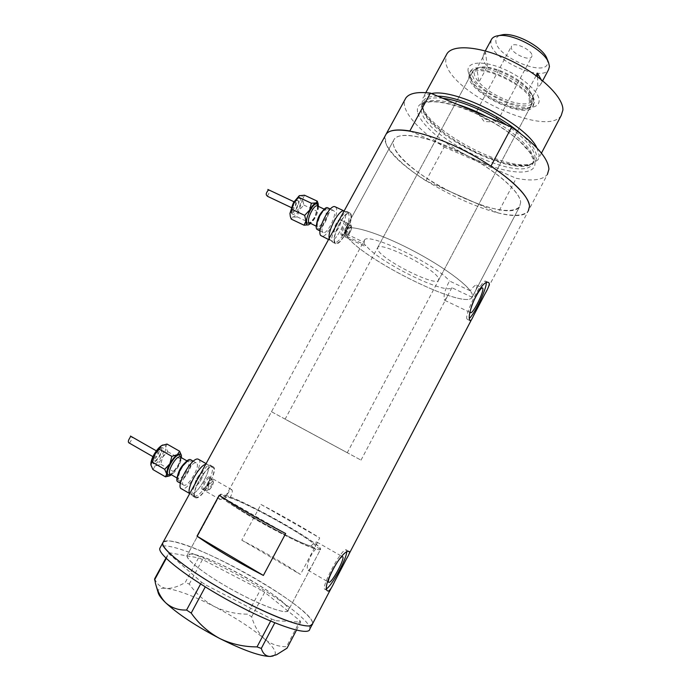 <?xml version="1.0" encoding="UTF-8"?>
<svg xmlns="http://www.w3.org/2000/svg" width="691" height="691" viewBox="0 0 691 691"><rect width="100%" height="100%" fill="white"/><g stroke="black" fill="none" stroke-linecap="round" stroke-linejoin="round"><path stroke-width="0.52" stroke-dasharray="3.46 2.59" d="M271.477 411.732L361.022 460.146L271.477 411.732L225.041 497.468C221.327 501.182 304.593 547.41 314.206 546.883L315.554 546.408C317.091 541.614 242.014 499.723 227.572 497.192L225.041 497.468C221.561 500.664 292.405 540.958 310.803 546.089L315.899 549.017C296.525 544.033 215.963 498.332 219.997 494.791L221.206 494.255C219.686 497.27 219.315 499.023 220.084 499.515L220.161 499.541C221.44 499.576 223.141 498.107 225.257 495.153L229.956 497.848C248.941 503.437 317.031 541.934 315.554 546.408L320.538 549.388L288.458 610.222L286.618 611.535C280.313 612.779 254.772 602.5 229.55 588.231C204.303 573.979 185.819 559.434 187.097 555.417L190.604 554.061C208.863 553.707 291.939 601.161 288.458 610.222C290.021 605.178 262.744 585.787 234.672 571.293C210.185 558.458 187.935 550.753 187.097 555.417C184.92 559.745 211.541 579.308 241.461 594.683C267.175 608.097 288.112 614.765 288.458 610.222L320.538 549.388M229.956 497.848C232.331 493.512 232.919 490.783 231.718 489.651L231.658 489.634C230.112 489.988 228.211 492.433 225.948 496.976L221.206 494.255M350.942 224.661C349.067 225.335 347.158 228.255 345.198 233.411L364.174 242.386L364.148 245.936L365.841 245.288L347.029 236.382C350.527 232.314 351.961 228.522 351.322 224.981L340.594 219.945C342.2 222.044 336.776 232.919 334.617 231.943L334.211 231.623C332.544 229.628 338.011 218.598 340.171 219.608L340.594 219.945C342.2 222.044 336.776 232.919 334.617 231.943L334.211 231.623C332.544 229.628 338.011 218.598 340.171 219.608L347.703 223.495C347.633 227.831 345.897 231.684 342.486 235.044L341.207 234.94C339.575 232.962 345.059 221.906 347.176 222.891M345.198 233.411L345.206 229.205C348.869 224.48 373.658 231.217 403.846 246.022C434.008 260.766 462.91 280.46 470.26 290.807C473.076 286.86 475.166 284.96 476.531 285.107L477.023 285.625C477.049 287.611 475.434 291.507 472.169 297.32L451.854 287.689C445.531 295.212 376.932 261.163 365.841 245.288M451.854 287.689L447.474 296.163L444.797 300.335L444.434 299.937C443.285 295.903 444.961 289.581 449.478 280.987L470.26 290.807M310.803 546.089C313.688 543.333 315.675 541.977 316.772 542.029L316.858 542.046C317.549 542.305 317.109 543.8 315.537 546.512M202.403 472.946L202.463 472.964C205.253 473.629 198.257 486.334 195.605 485.402L195.51 485.376C192.703 484.711 199.829 471.867 202.403 472.946L202.463 472.964C205.253 473.629 198.257 486.334 195.605 485.402L195.51 485.376C192.703 484.711 199.829 471.867 202.403 472.946M206.082 463.618L207.248 464.283L205.711 464.3L207.248 464.283C213.908 465.898 197.315 496.155 190.828 494.143L195.864 497.131C189.153 495.602 206.488 464.473 212.457 467.254L212.552 467.289C219.116 468.852 202.515 499.161 196.123 497.209L195.864 497.131M329.737 239.82L329.192 238.3L330.669 240.537L329.737 239.82M328.527 239.509L330.669 240.537C335.861 242.852 348.8 216.983 345.051 211.791L344.127 210.962L345.051 211.791C348.8 216.983 335.861 242.852 330.669 240.537L335.092 242.377C331.058 237.79 344.282 211.023 349.387 213.433L350.406 214.288C354.077 219.453 341.121 245.357 336.007 243.085M210.029 465.06L210.124 465.095C218.701 467.712 201.357 499.204 193.014 496.233L192.737 496.155C187.529 495.602 205.348 463.005 210.029 465.06M212.793 466.632L212.888 466.667C219.729 468.299 202.454 499.852 195.778 497.831L195.501 497.753C188.513 496.155 206.592 463.713 212.793 466.632M347.927 212.405C352.971 218.356 340.533 245.832 333.019 242.403L331.974 241.625C328.856 237.393 343.876 210.055 346.96 211.55L347.927 212.405M350.726 213.709C354.535 219.099 341.052 246.065 335.722 243.698L334.772 242.964C330.566 238.196 344.343 210.297 349.663 212.811L350.726 213.709M315.899 549.017C308.791 555.581 305.474 570.006 308.151 570.282L308.324 570.308C309.689 569.816 311.719 566.689 314.405 560.937M346.701 552.498L346.061 549.786C341.613 548.136 319.752 589.293 325.107 589.311L326.981 588.456M486.291 283.016L485.583 281.116C481.912 279.328 464.473 314.526 466.891 318.836L467.47 319.423L469.69 318.05M472.169 297.32L471.901 297.7C463.618 309.533 362.827 259.522 347.029 236.382M520.651 202.385L519.554 206.747C507.6 225.491 402.464 174.512 393.974 146.647C392.808 143.529 392.929 140.99 394.336 139.038C399.666 131.152 429.31 136.628 461.631 152.806C493.979 168.889 520.124 191.381 520.651 202.385C520.375 192.348 497.986 172.076 468.515 156.373C455.697 149.524 443.372 144.177 431.53 140.351C411.205 134.175 398.811 133.734 394.336 139.038C392.929 140.99 392.808 143.529 393.974 146.647C398.12 158.049 419.886 175.834 445.298 189.429L478.129 204.07C500.025 211.532 513.836 212.431 519.554 206.747L520.651 202.385M225.257 495.153C246.091 501.191 322.11 544.102 320.589 549.19C321.125 546.115 293.234 528.382 265.482 513.767C241.237 500.889 219.911 491.828 219.997 494.791C218.805 497.287 246.134 515.011 275.674 530.524C301.095 543.99 321.065 552.135 320.589 549.19L318.62 552.921M498.012 212.932L426.01 180.835C399.648 164.061 381.596 145.015 385.224 135.738L385.777 143.046C396.133 174.849 514.38 232.133 528.269 211.005C523.977 215.938 513.888 216.577 498.012 212.932L516.246 178.295C532.32 181.405 542.703 180.118 547.376 174.443L484.676 294.418M163.275 541.977L168.63 540.915C197.358 541.692 316.659 609.911 312.531 623.852C314.604 616.104 274.068 587.505 233.256 566.421C199.44 548.697 167.602 537.088 163.275 541.977M364.174 242.386L364.433 240.14L225.041 497.468L225.948 496.976M260.965 504.447C282.671 515.849 302.252 527.017 319.717 537.935L300.447 574.471C283.206 562.94 263.651 551.504 241.781 540.181L260.965 504.447L319.717 537.935M364.433 240.14C367.465 231.58 435.753 264.109 449.478 280.987M241.781 540.181L300.447 574.471M219.168 495.317L285.668 533.53M471.435 306.545L470.251 312.082M309.784 629.121C311.986 621.114 271.528 592.308 230.673 571.241C196.831 553.517 164.881 542.064 160.442 547.151M200.632 583.964L201.565 582.219L168.846 553.681L166.306 558.345M165.97 558.017L168.872 552.688L198.542 557.879L185.223 582.504L189.239 584.059C195.994 593.56 204.398 601.075 214.469 606.594C224.851 611.604 235.856 614.118 247.473 614.152L251.654 616.83C254.323 625.968 258.633 633.371 264.575 639.045C270.742 644.098 278.032 646.655 286.454 646.716L287.033 648.175M154.654 578.79C157.038 584.344 160.891 587.549 166.211 588.387C171.731 588.663 178.071 586.702 185.223 582.504M189.239 584.059L202.515 559.503L260.481 589.656L247.473 614.152M251.654 616.83L264.679 592.282L300.049 620.786L286.454 646.716M296.508 630.088L300.697 622.107L275.916 620.717L274.828 622.764M270.673 621.045L271.701 619.093L206.203 585.191L205.287 586.884M158.161 592.662C157.418 589.181 160.105 587.756 166.211 588.387C177.742 590.002 193.826 596.074 214.469 606.594C235.095 617.365 251.8 628.179 264.575 639.045C273.956 647.312 277.186 652.779 274.275 655.439L273.17 655.992M201.565 582.219L206.203 585.191M271.701 619.093L275.916 620.717M300.697 622.107L300.049 620.786M264.679 592.282L260.481 589.656M202.515 559.503L198.542 557.879M168.872 552.688L168.846 553.681M468.153 71.389L468.766 73.609C473.663 88.828 513.862 110.56 531.31 107.425C536.536 106.656 539.161 104.315 539.187 100.394C539.23 91.592 521.36 76.053 501.545 68.141C481.722 60.1 466.339 62.052 468.153 71.389M534.35 102.087L533.469 105.369L527.276 108.461C511.47 111.311 474.639 91.402 470.226 77.617L469.673 75.604L470.467 71.303C476.842 57.811 535.715 86.004 534.35 102.087M531.629 102.942L530.809 106.06C524.054 118.17 471.944 93.631 470.614 77.928L471.357 73.92C477.369 61.257 532.804 87.8 531.629 102.942M438.586 278.654L438.491 280.434C434.881 286.575 382.399 260.066 377.856 249.926L377.683 247.559C380.439 240.865 436.487 269.412 438.586 278.654M533.495 103.71L532.623 106.984C525.445 119.802 470.295 93.855 468.818 77.193L469.604 72.909C475.944 59.469 534.825 87.679 533.495 103.71M472.316 294.616C470.277 286.35 442.629 265.81 410.074 249.14C377.519 232.418 349.033 224.074 345.206 229.205C344.17 230.457 344.42 232.331 345.966 234.828C357.921 256.827 463.315 309.913 471.901 297.7L472.316 294.616M437.731 96.161C426.312 96.135 421.173 99.685 422.296 106.811L422.59 108.09C427.807 131.946 504.879 172.897 529.461 164.76C534.264 163.413 536.639 160.666 536.579 156.503C536.225 150.353 530.818 142.64 520.34 133.38M536.942 147.978L539.187 155.233L537.874 159.941L531.802 163.75C506.443 172.128 427.513 130.21 422.123 105.593L421.821 104.281L422.996 97.828C424.559 95.643 427.392 94.218 431.504 93.553M561.273 115.354C547.402 138.502 450.135 93.052 445.704 62.225L446.127 55.315M490.964 166.099L409.849 130.962M426.01 180.835L444.175 147.053C418.072 130.089 400.633 110.154 404.891 99.746M444.175 147.053L516.246 178.295M547.022 58.744L547.678 61.853C548.602 78.575 496.458 57.603 495.888 41.339C495.628 38.497 496.967 36.502 499.913 35.353M491.215 39.94L490.826 43.153C491.439 59.279 541.459 82.488 548.524 69.713M532.001 55.643L531.673 56.912C529.228 61.525 511.185 53.112 511.245 47.42L511.573 46.038C513.923 41.365 532.355 50.002 532.001 55.643M497.719 120.001L497.477 121.089L493.434 121.884C487.354 120.597 482.283 117.859 478.232 113.661L476.98 111.32L477.205 110.137C479.174 106.181 497.667 115.069 497.719 120.001M482.802 58.035L483.622 54.019L485.514 52.291L476.85 68.366L480.971 67.148C492.761 65.196 519.468 77.608 528.77 89.467L532.139 94.814L532.839 97.802C532.899 100.16 531.759 101.853 529.41 102.881C519.744 107.666 489.919 95.289 478.906 82.169L476.85 68.366C474.752 69.592 473.896 71.432 474.259 73.885C474.674 76.347 476.229 79.111 478.906 82.169L487.336 66.5C484.685 63.391 483.173 60.575 482.802 58.035M536.104 75.656L528.77 89.467L529.41 102.881L537.848 86.945L540.535 84.786L541.407 81.633L541.044 79.422M533.469 99.469L532.744 96.36C528.641 83.671 493.953 64.919 479.407 67.519L473.214 70.482L472.445 74.524C473.715 90.331 525.825 114.836 532.631 102.605L533.469 99.469M286.255 419.774L347.279 452.726L286.255 419.774M487.336 66.5L485.514 52.291M537.563 76.736L537.848 86.945M153.963 463.86L153.834 463.808C149.8 462.72 159.077 446.274 162.774 447.923L162.86 447.949C166.842 449.046 157.79 465.268 153.963 463.86M154.205 460.759L154.119 460.724C151.32 459.964 157.721 448.606 160.303 449.729L160.364 449.746C163.136 450.515 156.848 461.761 154.205 460.759M162.964 444.935C164.622 444.46 165.564 445.151 165.788 447.008C165.944 449.616 164.907 452.985 162.696 457.114C160.372 461.208 157.902 464.179 155.294 466.01L152.27 466.926L150.897 465.147M154.508 457.537L154.464 457.52C154.128 455.075 155.225 453.115 157.764 451.655L157.798 451.672C158.144 454.108 157.047 456.06 154.508 457.537M190.923 459.878C195.112 462.434 182.968 483.596 178.235 481.929L178.045 481.877M183.936 485.229L183.754 485.168C178.554 483.907 191.476 460.776 196.175 462.884L196.261 462.918C201.383 464.197 188.876 486.879 183.936 485.229M209.641 478.146C207.447 477.248 201.262 488.425 203.655 488.969L204.51 488.831C207.853 486.015 209.727 482.655 210.124 478.777L209.641 478.146M202.515 489.375L202.428 489.349C199.664 488.718 206.799 475.84 209.321 476.894L209.891 477.611C209.425 482.085 207.274 485.946 203.422 489.193L202.515 489.375M198.783 459.48C204.26 462.84 188.168 491.025 181.888 488.96L181.621 488.882M212.552 467.289L207.248 464.283C213.908 465.898 197.315 496.155 190.828 494.143L189.714 493.573M181.405 457.71L178.304 466.054L171.394 474.752M169.191 475.961L170.971 475.062L173.26 471.495L178.304 466.054L181.405 455.352M129.692 443.285C128.897 442.819 134.659 437.688 130.521 436.073M166.972 444.045L165.788 447.008L167.714 451.698L162.696 457.114L160.753 464.309L155.294 466.01L152.884 469.543M160.753 464.309L173.26 471.495M167.714 451.698L180.23 458.824M292.172 213.882C289.65 211.161 296.672 196.978 299.816 198.447L300.438 198.93C302.857 201.807 295.903 215.747 292.759 214.322L292.172 213.882M292.319 211.04C290.574 209.14 295.428 199.354 297.605 200.364L298.037 200.692C299.73 202.67 294.91 212.344 292.725 211.351L292.319 211.04M299.583 195.57L299.911 195.441C301.829 194.948 302.727 196.279 302.598 199.423L299.03 210.245C296.862 214.063 294.763 216.404 292.742 217.259L290.583 216.767L290.151 215.851M267.175 196.114C267.616 195.752 270.941 191.321 267.961 189.576L267.849 189.455M292.518 208.086C292.414 205.408 293.355 203.517 295.342 202.403L295.575 202.575C295.67 205.262 294.72 207.153 292.742 208.259L292.518 208.086M327.862 207.87L328.32 208.354C331.335 212.267 321.652 231.658 317.592 229.827M322.619 232.003C319.467 228.445 329.305 208.535 333.304 210.41L334.09 211.057C337.044 214.936 327.344 234.361 323.353 232.565L322.619 232.003M347.936 224.359L347.582 224.074C345.75 223.219 340.991 232.807 342.399 234.525L343.505 234.629C346.467 231.701 347.979 228.358 348.039 224.592L347.936 224.359M335.394 206.911L335.999 207.576C339.886 212.819 326.99 238.62 321.661 236.236M318.499 206.462L314.82 217.708L310.544 223.504M308.601 224.808L314.82 217.708L316.513 211.023L318.473 206.859L317.964 203.102M304.489 195.199L302.598 199.423L303.859 205.072L299.03 210.245L297.32 216.914L292.742 217.259L291.274 219.125M297.32 216.914L309.965 222.917M303.859 205.072L316.513 211.023M442.81 98.295C432.825 97.189 426.451 98.502 423.687 102.233C422.322 104.186 422.054 106.63 422.875 109.558C428.515 136.412 522.102 181.051 533.815 161.78L535.05 157.246C534.186 148.565 524.711 137.829 506.615 125.045M417.951 113.264C422.123 127.239 450.351 148.919 479.666 161.573C508.973 174.382 535.421 176.093 534.989 163.223C535.093 150.586 504.318 125.054 470.752 111.104C437.178 96.973 413.296 99.115 417.951 113.264M487.44 117.004C513.75 130.729 533.798 149.722 533.711 159.776L532.502 164.285C520.876 183.391 427.28 138.701 421.545 111.994C420.715 109.074 420.983 106.656 422.339 104.721C426.9 99.133 438.63 99.055 457.546 104.471M206.436 490.55L206.359 490.524C203.983 489.988 210.168 478.803 212.344 479.692L212.396 479.709C214.754 480.254 208.665 491.336 206.436 490.55M212.819 481.601C211.109 480.927 206.307 489.746 208.276 489.962C210.012 490.575 214.746 481.869 212.819 481.601M180.265 457.053C182.744 461.692 169.528 477.049 170.383 474.147L170.513 474.207C174.262 475.589 183.737 459.17 180.394 457.131M180.688 457.304C179.565 464.222 176.222 469.897 170.668 474.337M178.917 480.694C183.417 482.223 194.612 461.778 189.783 460.88C185.421 458.971 173.83 480.064 178.917 480.694M185.525 462.314L188.047 461.493C192.098 462.521 182.346 480.159 178.459 478.794L177.509 475.995M153.523 461.985C149.843 461.389 157.755 447.112 160.977 448.502C164.536 449.228 156.814 463.203 153.523 461.985M153.765 458.884C151.433 458.487 156.442 449.444 158.507 450.316C160.787 450.757 155.855 459.688 153.765 458.884M345.129 235.821C343.747 234.111 348.497 224.515 350.32 225.361L350.674 225.646C352.013 227.434 347.288 236.918 345.465 236.089L345.129 235.821M351.201 227.365C350.268 225.387 345.768 233.653 346.942 235.199C347.901 237.117 352.341 228.954 351.201 227.365M317.35 205.909C317.713 210.185 316.4 214.538 313.429 218.978L309.542 223.029C312.781 224.489 320.304 209.416 317.86 206.367L317.497 205.987M317.782 206.125C317.316 212.845 314.664 218.52 309.827 223.158M317.489 228.099C320.149 232.686 330.661 213.484 327.689 209.511C325.167 204.553 314.31 224.316 317.489 228.099M323.043 210.539L325.271 209.632L325.902 210.133C328.268 213.148 320.728 228.272 317.566 226.838L316.556 224.402M291.68 212.189C289.296 209.485 296.707 196.097 298.676 199.544C300.956 202.342 293.701 215.471 291.68 212.189M291.818 209.356C290.306 207.62 295.005 199.129 296.266 201.306C297.743 203.076 293.105 211.463 291.818 209.356M361.022 460.146L447.474 296.163M364.148 245.936L341.596 235.251M231.718 489.651L209.382 476.911M344.118 210.98L349.387 213.433M212.888 466.667L210.124 465.095M335.722 243.698L333.019 242.403M444.797 300.335L470.476 312.626M316.858 542.046L342.52 556.721M346.156 549.803L349.171 551.522M467.47 319.423L470.148 320.71M471.901 297.7L519.554 206.747L471.901 297.7M473.56 315.701L471.331 319.959M349.128 553.819L346.459 558.933M334.574 581.684L331.257 588.024M219.997 494.791L187.097 555.417L219.997 494.791M345.206 229.205L394.336 139.038L345.206 229.205M485.583 281.116L488.485 282.472M325.107 589.311L327.733 590.848M308.151 570.282L328.657 582.219M476.531 285.107L482.43 287.879M349.663 212.811L346.96 211.55M195.501 497.753L192.746 496.155M220.084 499.515L202.428 489.349M274.275 655.439L276.512 654.774M155.933 585.044L155.458 583.429M312.531 623.852L312.03 624.811M527.276 108.461L531.31 107.425M470.226 77.617L468.766 73.609M438.491 280.434L530.809 106.06M532.623 106.984L533.469 105.369M422.296 106.811L421.821 104.281M422.978 108.668C426.494 121.374 452.648 142.147 480.418 154.421L503.29 162.687C512.972 164.933 520.867 165.762 526.991 165.166C531.085 164.052 533.357 162.929 533.815 161.78L532.502 164.285L533.435 161.124L533.063 158.913L529.824 152.486L519.96 141.543C507.444 130.556 491.914 120.847 473.378 112.417C454.92 104.782 440.504 101.249 430.104 101.819C425.043 102.804 422.451 103.771 422.339 104.721L423.687 102.233L422.978 108.668M425.811 92.646L422.996 97.828M541.45 153.143L537.874 159.941M529.461 164.76L531.802 163.75M469.604 72.909L470.467 71.303M377.683 247.559L471.357 73.92M497.477 121.089L531.673 56.912M478.232 113.661L484.166 121.556L493.434 121.884M485.298 50.918L483.622 54.019M480.971 67.148L479.407 67.519M532.139 94.814L532.744 96.36M473.214 70.482L285.133 419.117M532.631 102.605L347.279 452.726M542.677 80.752L540.535 84.786M477.205 110.137L511.573 46.038M203.655 488.969L206.566 490.619C209.822 491.94 215.912 481.1 212.396 479.709L209.693 478.163M177.051 478.017L178.321 478.751C177.44 480.547 177.976 478.112 179.91 471.435C183.512 463.626 189.662 460.292 188.047 461.502L187.071 460.932M153.834 463.808C151.77 463.238 151.813 460.431 153.981 455.378C157.574 449.409 160.485 446.913 162.705 447.88L162.86 447.949M154.119 460.724C150.189 459.057 156.943 447.889 160.226 449.686L160.364 449.746M152.927 456.639L154.464 457.52M180.437 483.251L183.754 485.168M210.124 478.777L209.891 477.611M204.51 488.831L203.422 489.193M193.307 461.234L196.261 462.918M156.365 450.852L157.798 451.672M347.582 224.074L351.227 226.182C352.799 229.101 347.487 238.222 345.465 236.089L342.736 234.802M324.304 209.183L325.271 209.632C326.506 208.76 322.334 211.23 319.916 216.404C317.489 222.545 316.677 226.026 317.489 226.847L316.331 226.251M299.816 198.447C298.166 197.686 296.232 199.008 293.995 202.411C291.187 207.697 290.419 211.386 291.697 213.467L292.759 214.322M297.605 200.364C293.226 201.392 291.308 204.812 291.835 210.625L292.725 211.351M293.951 201.746L295.342 202.403M330.35 209.028L333.304 210.41M348.039 224.592L347.703 223.495M343.505 234.629L342.486 235.044M320.063 231.001L323.353 232.565M291.248 207.55L292.742 208.259"/><path stroke-width="1.04" d="M189.783 493.452C185.862 489.496 198.991 465.509 205.711 464.3C198.991 465.509 185.862 489.496 189.783 493.452M328.527 239.509L320.702 235.51C316.443 230.829 329.607 204.182 334.936 206.695L344.014 210.928C339.454 208.717 327.413 230.915 329.192 238.3C327.413 230.915 339.454 208.717 344.014 210.928L344.118 210.98M470.251 312.082L470.683 312.721C473.093 313.74 484.097 291.688 482.836 288.354L482.43 287.879C480.85 287.188 474.104 298.624 471.435 306.545M329.028 582.349C332.285 582.668 345.897 556.799 342.52 556.721L342.442 556.704C339.48 555.797 325.418 582.314 328.873 582.34L329.028 582.349M328.389 591.09C329.832 590.641 331.896 587.505 334.574 581.684L346.459 558.933C349.205 554.337 350.112 551.867 349.171 551.522L349.076 551.504C342.261 548.49 319.873 589.38 328.113 591.064L328.389 591.09M326.981 588.456C332.673 584.145 345.759 560.228 346.701 552.498M469.932 320.296L470.381 320.823C470.994 320.728 472.057 319.026 473.56 315.701L484.676 294.418C487.881 288.959 489.409 285.262 489.263 283.31L488.485 282.472C481.325 279.017 465.751 315.139 469.932 320.296M469.69 318.05C475.287 312.703 486.317 289.451 486.291 283.016M219.168 495.317L196.995 536.164C215.126 548.853 237.255 561.947 263.383 575.439L285.668 533.53C259.764 519.943 237.592 507.203 219.168 495.317M547.376 174.443L548.922 169.174C548.188 158.075 535.758 144.065 511.625 127.144L490.964 166.099C515.408 182.744 528.261 196.14 529.531 206.281L528.269 211.005L529.531 206.281C529.28 193.972 499.757 168.328 462.789 149.895C425.846 131.368 392.099 125.192 386.105 134.14L385.224 135.738L386.105 134.14C389.266 130.012 397.178 128.949 409.849 130.962L430.424 93.104C417.545 91.601 409.366 93.216 405.885 97.941L162.774 542.884C159.362 549.051 198.472 578.013 243.31 601.032C281.695 621.036 312.159 630.52 312.531 623.852L310.294 625.701C302.01 628.128 264.325 613.288 226.251 591.816C188.133 570.377 160.744 548.68 162.774 542.884L159.932 548.093C156.391 554.484 195.406 583.696 240.295 606.698C278.715 626.685 309.309 635.988 309.784 629.121L312.03 624.811M196.995 536.164L263.383 575.439M160.442 547.151L159.932 548.093M205.287 586.884L191.191 613.081L186.57 610.041C178.433 610.317 171.463 607.89 165.676 602.759C160.977 597.931 157.565 591.487 155.458 583.429L154.654 578.79L165.97 558.017M186.57 610.041L200.632 583.964M166.306 558.345L154.551 579.922M296.508 630.088L287.033 648.175L276.512 654.774L270.276 656.45C265.862 656.338 262.874 653.66 261.302 648.426L257.026 646.897C243.863 646.906 231.425 644.107 219.729 638.501C208.311 632.265 198.792 623.792 191.191 613.081M274.828 622.764L261.302 648.426M257.026 646.897L270.673 621.045M273.17 655.992L270.276 656.45C260.205 656.303 243.353 650.326 219.729 638.501C195.916 626.029 177.898 614.109 165.676 602.759C161.305 598.527 158.8 595.158 158.161 592.662L155.933 585.044M520.34 133.38C498.911 114.3 458.237 96.153 437.731 96.161M431.504 93.553C455.455 87.757 526.447 124.268 536.942 147.978M446.127 55.315L447.06 53.596C453.313 43.878 481.627 46.435 511.15 60.791C540.699 75.043 563.571 97.431 562.897 110.068L561.273 115.354L541.45 153.143M404.891 99.746L405.885 97.941M511.625 127.144L430.424 93.104M499.913 35.353L502.936 34.671C515.711 32.546 543.005 47.299 546.901 58.441L547.022 58.744M542.677 80.752L548.524 69.713L549.449 66.448L548.576 62.605C544.206 50.037 513.111 33.228 498.695 35.63C495.309 36.044 492.985 37.167 491.724 38.998L491.215 39.94M541.044 79.422L537.46 73.099L536.104 75.656M537.46 73.099L537.563 76.736M171.394 474.752L169.977 475.65C168.051 476.54 166.963 475.995 166.695 474.017L165.503 476.842L152.884 469.543L150.863 464.87C150.655 462.27 151.692 458.859 153.963 454.618C156.356 450.428 158.861 447.44 161.487 445.66L162.964 444.935M150.897 465.112L153.963 454.618L161.487 445.66L166.972 444.045L179.608 451.223L177.337 454.678L180.239 453.832L181.413 455.412L181.405 457.71M156.365 450.852L130.478 436.056C131.48 436.548 125.926 441.782 129.632 443.259L129.692 443.285M180.437 483.251L178.045 481.877C172.776 480.565 185.698 457.485 190.466 459.645L190.923 459.878M189.714 493.573L181.621 488.882C174.676 487.198 191.994 456.25 198.205 459.178L198.783 459.48M166.695 474.017C166.54 471.435 167.602 468.014 169.882 463.747L164.717 469.319L166.695 474.017M177.337 454.678C174.763 456.501 172.275 459.524 169.882 463.747L171.852 456.371L177.337 454.678M165.503 476.842L169.191 475.961M181.413 455.412L179.608 451.223M159.103 449.09L171.852 456.371M151.968 461.977L164.717 469.319M290.332 216.508L289.944 213.467L293.537 202.463L299.583 195.57M310.544 223.504L308.601 224.808C306.718 225.421 305.837 224.178 305.958 221.068L304.04 225.206L291.274 219.125L290.384 216.68L289.944 213.467L291.783 209.261L293.537 202.463L299.203 195.778L304.489 195.199L317.273 201.167L315.942 202.938L317.981 203.517L318.499 206.462M293.951 201.746L267.849 189.455C269.455 189.887 264.999 192.936 266.579 195.328L266.743 195.544M320.063 231.001L316.849 229.265C313.628 225.672 323.457 205.806 327.517 207.706L327.862 207.87M334.936 206.695L335.394 206.911M305.958 221.068L309.646 210.047L304.688 215.367L305.958 221.068M315.942 202.938C313.973 203.759 311.874 206.134 309.646 210.047L311.382 203.223L315.942 202.938M304.04 225.206L308.601 224.808M318.283 204.199L317.273 201.167M298.469 197.177L311.382 203.223M291.783 209.261L304.688 215.367M506.615 125.045C486.758 111.346 459.964 100.221 442.81 98.295M457.546 104.471C467.228 107.451 477.187 111.622 487.44 117.004M180.394 457.131L180.014 456.932C176.196 455.248 166.194 473.093 170.375 474.164L177.051 478.017M170.668 474.337L168.699 474.795C163.499 474.095 175.082 453.08 179.565 455.058L180.688 457.304M177.509 475.995C178.727 470.588 181.405 466.028 185.525 462.314M317.497 205.987L317.221 205.858C313.982 204.346 306.372 219.712 308.946 222.571L316.331 226.251M309.827 223.158L307.158 223.184C303.859 219.358 314.707 199.664 317.35 204.674L317.782 206.125M316.556 224.402C317.204 219.073 319.363 214.452 323.043 210.539M471.331 319.959L349.128 553.819M331.257 588.024L312.531 623.852M447.06 53.596L425.811 92.646M502.936 34.671L498.695 35.63M546.901 58.441L548.576 62.605M491.724 38.998L485.298 50.918M180.265 457.053L187.071 460.932M129.632 443.259L152.927 456.639M198.3 459.204L206.082 463.618M190.552 459.67L193.307 461.234M317.35 205.909L324.304 209.183M327.517 207.706L330.35 209.028M267.357 196.253L291.248 207.55"/></g></svg>
